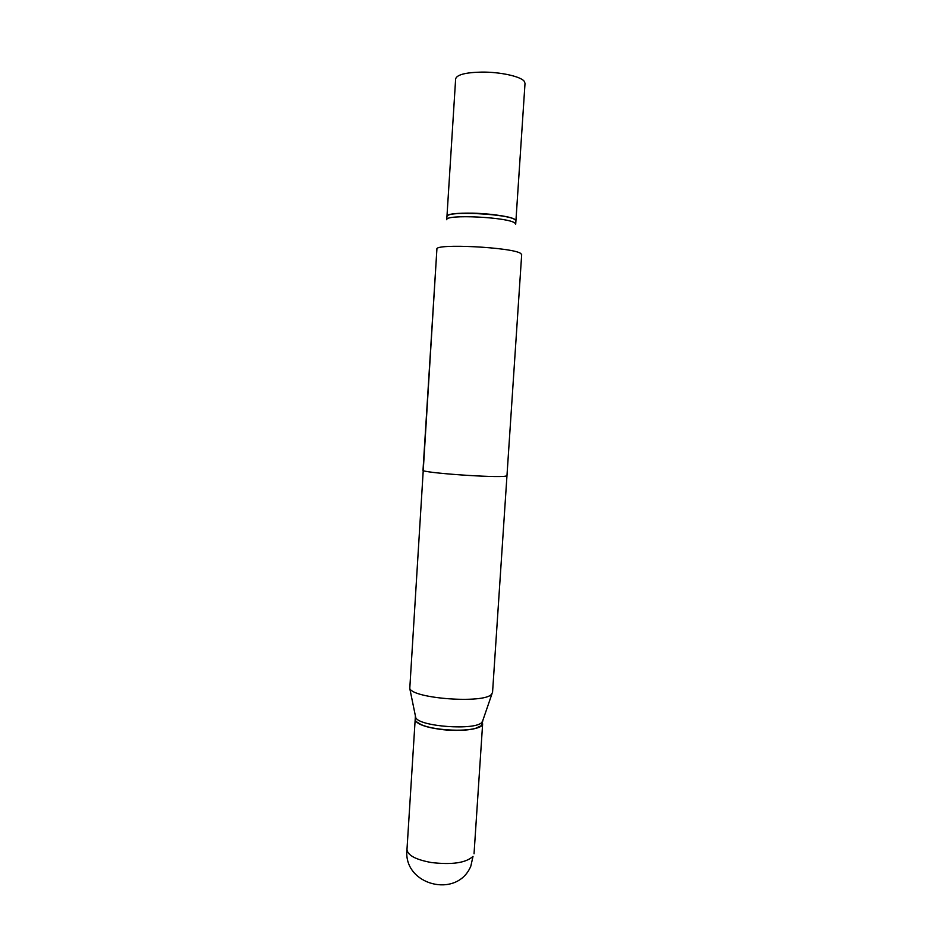 <?xml version="1.0" encoding="UTF-8"?>
<svg xmlns="http://www.w3.org/2000/svg" width="932" height="932" viewBox="0 0 932 932"><rect width="100%" height="100%" fill="white"/><g stroke="black" fill="none" stroke-linecap="round" stroke-linejoin="round"><path stroke-width="1.4" d="M406.981 849.448C402.799 884.957 457.134 899.368 470.835 866.119L473.025 856.357C465.965 862.892 452.043 864.954 431.271 862.519C415.637 859.619 407.54 855.261 406.981 849.448L415.183 719.481C415.858 723.651 424.072 726.925 439.834 729.29C460.42 732.156 483.056 729.127 482.636 723.838L482.636 723.756M520.743 253.492L521.675 254.622L506.973 475.623L505.948 476.066C497.874 478.233 420.006 472.687 423.012 470.194L436.898 249.147C434.382 243.264 513.148 247.295 520.743 253.492L521.675 254.622L492.55 692.418L491.444 694.375C483.743 703.788 413.214 698.674 409.777 688.48L436.898 249.147C434.382 243.264 513.148 247.295 520.743 253.492M514.907 223.074L515.699 224.204L514.907 223.074C508.511 217.121 444.855 214.057 446.754 219.754C444.855 214.057 508.511 217.121 514.907 223.074M515.128 219.801L515.909 220.954L515.699 224.204L515.909 220.954L515.128 219.801C508.732 213.743 445.077 210.702 446.952 216.492C445.077 210.702 508.732 213.743 515.128 219.801M514.965 219.626L515.524 220.127L514.965 219.626C509.14 213.987 450.319 210.609 447.453 215.735C450.319 210.609 509.14 213.987 514.965 219.626M446.964 216.41L446.964 216.317C448.071 213.976 456.75 212.927 473.013 213.183C494.228 213.661 516.91 217.762 515.92 220.779L515.92 220.779C516.91 217.762 494.228 213.661 473.013 213.183C456.75 212.927 448.071 213.976 446.964 216.317L446.964 216.41M415.416 716.009L415.73 717.535C418.736 726.576 475.367 730.723 481.891 722.358L482.858 720.366M415.392 716.195L415.194 719.318C415.136 721.158 417.221 722.976 421.485 724.77C433.485 730.071 463.111 731.981 475.704 728.276L481.681 725.492L482.846 720.553M416.255 721.636L421.613 724.921C433.555 730.187 463.029 732.098 475.565 728.405L481.285 725.842M455.643 78.859C456.878 74.676 465.685 72.416 482.077 72.09C500.566 71.95 520.93 76.506 524.285 81.352L525.019 83.344L515.92 220.779L525.019 83.344L524.285 81.352C520.93 76.506 500.566 71.95 482.077 72.09C465.685 72.416 456.878 74.676 455.643 78.859L446.964 216.317L455.643 78.859M474.038 853.782L482.636 723.838M446.952 216.492L446.754 219.754L446.952 216.492M415.73 717.535L409.777 688.48M482.345 721.846L491.98 693.804"/></g></svg>

